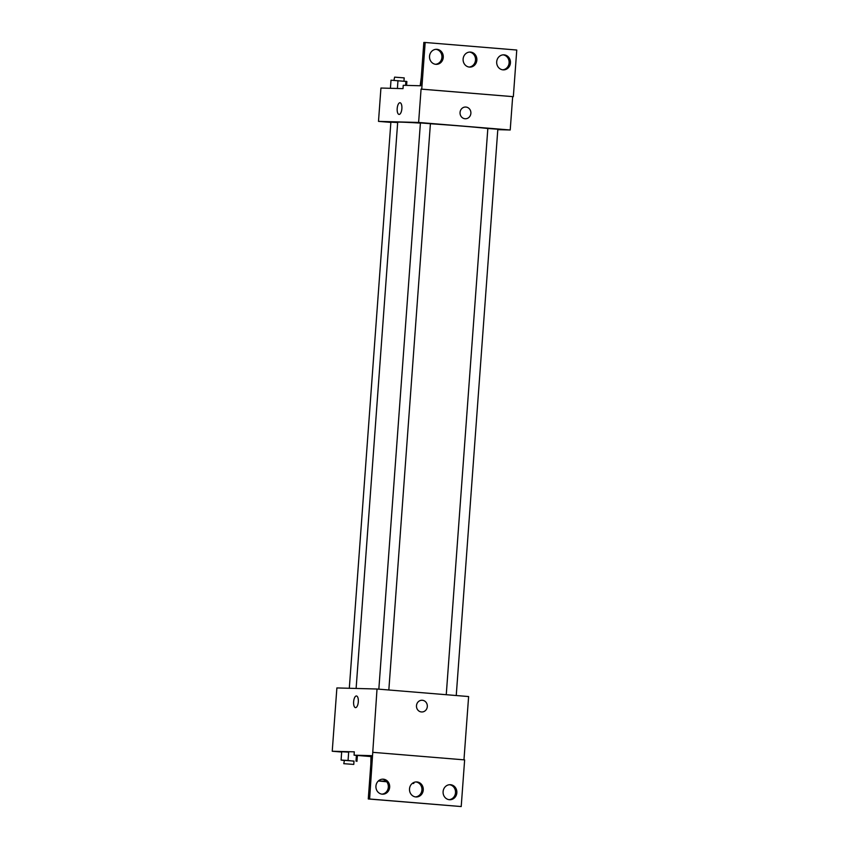 <?xml version="1.0" encoding="UTF-8"?>
<svg xmlns="http://www.w3.org/2000/svg" width="849" height="849" viewBox="0 0 849 849"><rect width="100%" height="100%" fill="white"/><g stroke="black" fill="none" stroke-linecap="round" stroke-linejoin="round"><path stroke-width="1.27" d="M386.698 781.727L382.814 781.25L386.348 781.324M386.231 781.197L378.484 780.984L386.741 781.78M412.296 783.425L413.803 783.457L412.476 783.277M413.877 782.46L413.803 783.457M463.968 759.834L468.616 696.551L377.02 689.017L369.612 799.005L368.275 798.973L371.448 755.652L354.065 755.175L354.309 751.843L332.235 751.248L341.669 752.034M354.001 761.203L348.058 760.481L348.674 752.15L341.691 751.736L341.086 760.067L344.004 760.481M358.31 701.868A5.847 2.335 94.7 0 1 355.498 707.631A5.847 2.335 94.7 0 1 353.64 701.614A5.847 2.335 94.7 0 1 356.453 695.978A5.847 2.335 94.7 0 1 358.31 701.868M377.02 689.017L336.883 687.934L332.235 751.248M421.677 711.961A5.847 5.359 91.5 0 0 422.261 700.276A5.847 5.359 -88.5 0 1 421.677 711.961A5.847 5.359 -88.5 0 1 416.477 705.965A5.847 5.359 -88.5 0 1 422.261 700.276A5.847 5.359 91.5 0 0 421.995 700.266M368.275 798.973L461.209 806.55L464.636 759.897L373.04 752.352M356.453 695.978A5.847 2.335 -85.3 0 0 353.64 701.614A5.847 2.335 -85.3 0 0 355.498 707.631M354.065 755.175L370.928 756.565M369.612 799.005L461.209 806.55M389.67 787.246A7.524 6.888 91.5 0 0 383.005 779.17A7.524 6.888 91.5 0 0 375.916 786.503A7.524 6.888 91.5 0 0 382.602 794.197A7.524 6.888 91.5 0 0 389.67 787.246M456.847 792.775A7.524 6.888 91.5 0 0 450.172 784.699A7.524 6.888 91.5 0 0 443.082 792.032A7.524 6.888 91.5 0 0 449.768 799.726A7.524 6.888 91.5 0 0 456.847 792.775M423.258 790.016A7.524 6.888 91.5 0 0 416.594 781.929A7.524 6.888 91.5 0 0 409.494 789.262A7.524 6.888 91.5 0 0 416.18 796.967A7.524 6.888 91.5 0 0 423.258 790.016M370.981 755.865L370.822 764.312M381.933 794.144A7.524 6.888 91.5 0 0 388.333 787.214A7.524 6.888 91.5 0 0 382.337 779.18M449.1 799.673A7.524 6.888 91.5 0 0 455.51 792.743A7.524 6.888 91.5 0 0 449.503 784.709M415.522 796.914A7.524 6.888 91.5 0 0 421.921 789.973A7.524 6.888 91.5 0 0 415.914 781.95M356.113 688.454L397.693 122.256A46.791 0.945 4.2 0 1 401.609 122.16A46.791 0.945 4.2 0 1 420.404 123.105M430.411 123.752A46.791 0.945 4.2 0 1 487.825 128.528M397.672 122.543L390.88 122.139L349.31 688.263M446.256 694.715L487.835 128.486L497.832 129.218L456.242 695.533M378.834 689.165L420.414 122.935L430.411 123.678L388.831 689.982M497.801 129.664L510.217 129.993L418.621 122.458L378.495 121.375L390.858 122.394M465.241 118.743A5.847 5.359 91.5 0 0 465.825 107.059A5.847 5.359 -88.5 0 1 465.241 118.743A5.847 5.359 -88.5 0 1 460.041 112.747A5.847 5.359 -88.5 0 1 465.825 107.059A5.847 5.359 91.5 0 0 465.56 107.048M378.495 121.375L380.936 88.041L403.01 88.636L403.254 85.303L420.648 85.77L423.831 42.45L425.169 42.482L516.765 50.027L513.337 96.68L421.072 89.124L418.621 122.458M512.669 96.669L510.217 129.993M401.874 108.64A5.847 2.335 94.7 0 1 399.062 114.413A5.847 2.335 94.7 0 1 397.205 108.385A5.847 2.335 94.7 0 1 400.017 102.75A5.847 2.335 94.7 0 1 401.874 108.64M425.169 42.482L421.741 89.145L421.072 89.124M400.017 102.75A5.847 2.335 -85.3 0 0 397.205 108.385A5.847 2.335 -85.3 0 0 399.062 114.413M476.851 60.152A7.524 6.888 91.5 0 0 470.187 52.065A7.524 6.888 91.5 0 0 463.098 59.398A7.524 6.888 91.5 0 0 469.784 67.103A7.524 6.888 91.5 0 0 476.851 60.152M496.697 61.786A7.524 6.888 91.5 0 0 503.372 69.873A7.524 6.888 91.5 0 0 510.461 62.539A7.524 6.888 91.5 0 0 503.775 54.835A7.524 6.888 91.5 0 0 496.697 61.786M429.53 56.257A7.524 6.888 91.5 0 0 436.195 64.344A7.524 6.888 91.5 0 0 443.284 57.01A7.524 6.888 91.5 0 0 436.598 49.306A7.524 6.888 91.5 0 0 429.53 56.257M513.337 96.68L421.741 89.145M469.115 67.05A7.524 6.888 91.5 0 0 475.514 60.12A7.524 6.888 91.5 0 0 469.518 52.086M502.704 69.82A7.524 6.888 91.5 0 0 509.124 62.497A7.524 6.888 91.5 0 0 503.107 54.856M435.526 64.291A7.524 6.888 91.5 0 0 441.947 56.968A7.524 6.888 91.5 0 0 435.93 49.327M406.586 85.399L406.873 81.504L391.007 80.199L390.413 88.296M405.918 81.26L405.61 85.367M397.979 80.602L397.406 88.487M393.947 80.368L394.605 77.142L404.188 77.885L403.954 81.101M421.242 77.684L420.191 85.76M348.058 760.481L341.086 760.067M343.771 763.686L344.439 760.343L354.012 761.086L353.768 764.418L343.771 763.686L353.768 764.418M357.387 755.451L356.951 761.373M356.41 755.377L355.986 761.129M348.674 752.15L341.691 751.736"/></g></svg>
